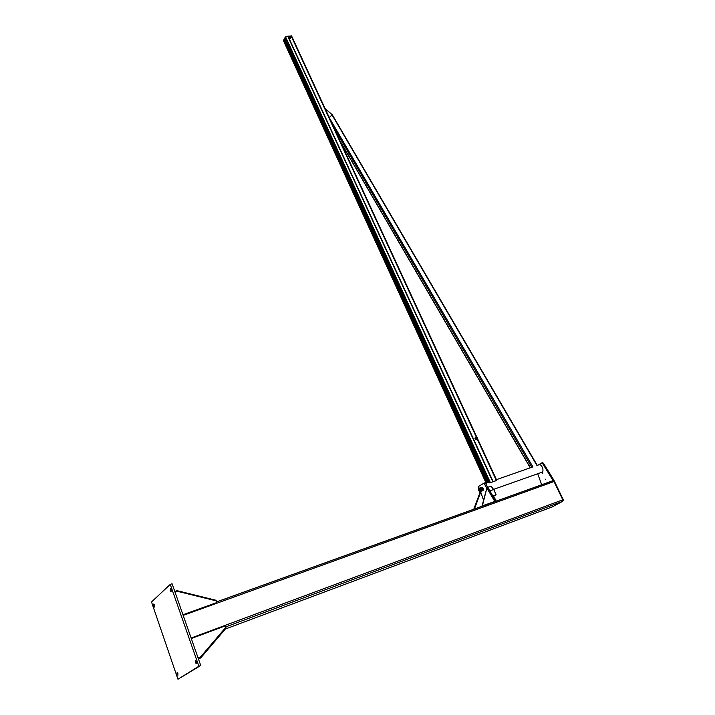 <?xml version="1.0" encoding="UTF-8"?>
<svg xmlns="http://www.w3.org/2000/svg" width="715" height="715" viewBox="0 0 715 715"><rect width="100%" height="100%" fill="white"/><g stroke="black" fill="none" stroke-linecap="round" stroke-linejoin="round"><path stroke-width="1.07" d="M154.485 605.194L154.467 607.053L153.77 605.855L153.788 603.996L154.485 605.194M151.5 601.967L170.259 584.387L172.092 583.753L200.736 665.495L177.964 679.25L151.5 601.967M177.91 673.503L177.892 675.335L177.123 674.013L177.141 672.189L177.91 673.503M196.241 661.759L196.178 663.69L195.365 662.322L195.418 660.383L196.241 661.759M171.135 589.92L171.073 591.886L170.34 590.653L170.393 588.677L171.135 589.92M170.259 584.387L198.877 666.21L177.964 679.25M198.877 666.21L200.736 665.495M198.395 658.819L200.718 657.934L225.976 628.279L225.913 627.207L200.638 656.835L200.718 657.934M200.638 656.835L198.046 657.827M191.289 638.54L224.939 626.018L225.913 627.207M175.068 592.243L177.597 591.359L216.341 600.886L216.457 602.682L182.96 614.757M216.341 600.886L215.778 600.207L177.052 590.67L177.597 591.359M177.052 590.67L174.791 591.457M552.186 506.935L562.66 501.331L562.776 499.812L554.009 481.526L552.802 480.748L216.413 601.958M478.469 489.149L478.264 486.62L483.903 483.197L494.959 501.537L495.861 501.206L485.619 483.608L484.797 482.884L483.76 483.197M494.959 501.537L494.458 501.832M479.81 493.019L479.157 491.142M495.352 501.51L495.861 501.206M538.842 464.634L541.487 463.025L542.685 463.642L553.151 480.703M545.813 479.104L545.661 479.694L545.813 479.104M542.792 472.785L542.649 473.375L542.792 472.785M541.675 484.815L537.734 473.75M562.973 500.491L563.5 500.214L553.946 480.283L543.525 463.347L542.676 462.668L541.675 462.954M562.955 500.411L563.5 500.214M553.097 480.587L553.946 480.283M473.759 509.295L480.123 492.179L480.721 492.045L483.492 500.134M474.402 509.062L480.721 492.045M486.888 487.97L482.357 505.88L494.762 501.412L486.888 487.97L481.919 506.354M494.762 501.412L494.351 501.867M482.357 505.88L481.955 506.336M478.523 490.436L478.371 489.632C479.747 490.141 479.801 490.419 478.541 490.463L478.523 490.436M479.077 491.062L479.604 491.384C480.507 490.669 480.319 489.766 479.05 488.667L478.442 489.391M479.979 491.285L480.462 491.518C481.642 490.588 481.401 489.409 479.756 487.979L478.987 488.658M481.427 487.398L481.981 487.201C483.635 488.622 483.876 489.802 482.697 490.731L481.025 491.321M479.3 488.577L479.819 488.318C481.15 489.48 481.347 490.427 480.4 491.178L480.283 491.142M481.901 487.961L481.356 488.64L482.053 487.988M481.99 488.041L481.722 488.89L482.589 489.471L481.704 489.391L481.517 488.533M483.036 488.381L482.983 489.087L481.981 488.059L483.036 488.381M482.589 489.471L481.865 489.292M489.855 490.892L493.707 489.525L490.991 486.173L487.773 487.308M493.833 496.147L496.112 494.771L492.805 495.951M496.112 494.771L493.707 489.525M495.602 500.598L495.924 501.304M495.844 500.437L496.469 501.108M495.772 500.008L495.138 498.909L494.619 499.079M495.138 498.909L495.897 499.856M291.613 36.027L287.716 36.188L285.607 36.894L284.642 38.208L488.497 482.428M285.821 40.782L284.847 40.701M487.558 482.759L284.311 39.54L283.587 40.809M285.124 37.269L489.793 482.938L496.657 480.471M496.237 480.551L490.32 482.732M487.165 482.893L283.935 39.584M286.438 42.122L286.885 43.106M290.013 36.402L290.647 36.76C290.067 37.323 289.852 37.207 289.995 36.402L290.013 36.402M288.601 38.029L288.896 36.84L288.601 38.029L289.495 38.789L290.531 38.664L290.782 37.868M290.728 36.903L290.889 37.734C289.834 38.252 289.226 37.922 289.075 36.733L289.834 36.411M289.495 38.789L288.762 37.725M289.021 36.912L289.235 38.047L290.201 38.369L289.655 38.485M477.495 437.687L477.495 437.696C476.673 438.393 476.548 438.268 477.102 437.312L477.495 437.687M477.522 437.687L477.477 438.358L476.467 437.383L477.522 437.687M475.788 437.071L474.876 438.179L475.448 439.412L476.673 439.734L475.135 437.991L475.993 437.097M496.335 480.444L477.263 439.126L476.932 439.546M475.832 437.231L475.475 438.581L476.369 439.359L477.236 439.135M477.602 437.786L477.522 438.921C476.154 439.323 475.582 438.778 475.806 437.258L477.602 437.786M325.236 108.85L332.216 114.722L329.284 117.6M329.32 117.68L332.216 114.722M325.2 108.76L332.305 114.749M493.582 489.382L541.041 472.579C544.517 473.25 542.855 464.884 539.459 464.607L538.091 465.081M183.174 615.383L554.009 481.526M225.681 626.921L562.66 501.331M225.341 629.03L552.293 506.89M191.111 638.039L562.776 499.812M484.725 483.921L485.619 483.608M542.685 463.642L543.525 463.347M488.122 482.553L285.464 40.809M488.256 482.509L285.598 40.809M493.118 481.57L289.128 38.556M288.663 37.538L288.011 36.116M476.279 436.99L291.068 35.759M490.419 482.643L285.607 36.894M492.796 481.687L287.716 36.188M486.254 483.215L283.453 40.523M329.508 118.082L532.988 467.038M332.1 114.99L537.028 465.626M340.045 140.9L530.378 467.78M334.128 128.092L531.737 467.199M553.106 480.695L216.413 602.021M484.797 482.884L483.903 483.197M542.676 462.668L541.827 462.963M480.033 491.232L480.918 490.919M481.981 487.201L479.756 487.979M480.4 491.178L480.846 491.017M494.431 498.757L495.03 498.936M493.52 495.808L493.109 496.478M493.725 496.425L492.966 496.228L493.457 495.933M494.878 498.686L494.262 498.471M494.566 498.426L494.038 498.087M494.387 498.033L493.815 497.703M494.208 497.64L493.591 497.318M494.02 497.247L493.377 496.934M493.842 496.853L493.153 496.559M494.834 498.999L493.448 495.987M291.541 35.857L476.78 437.035M477.602 438.804L496.773 480.328M283.471 40.755L486.164 483.242M485.53 483.465L489.409 482.107M496.46 479.64L532.907 466.895M537.251 465.376L539.459 464.607M332.43 114.99L537.287 465.438M340.626 142.169L530.244 467.833"/></g></svg>
